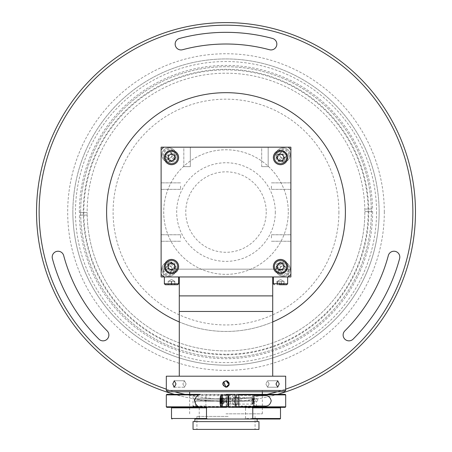 <?xml version="1.0" encoding="UTF-8"?>
<svg xmlns="http://www.w3.org/2000/svg" width="452" height="452" viewBox="0 0 452 452"><rect width="100%" height="100%" fill="white"/><g stroke="black" fill="none" stroke-linecap="round" stroke-linejoin="round"><path stroke-width="0.34" stroke-dasharray="2.26 1.69" d="M226 354.809A142.747 142.747 0 0 1 83.253 212.061A142.747 142.747 0 0 1 226 69.314A142.747 142.747 0 0 1 368.747 212.061A142.747 142.747 0 0 1 226 354.809M343.119 335.022A5.842 5.842 0 0 0 353.085 339.147A179.726 179.726 0 0 0 399.608 258.578A5.842 5.842 0 0 0 395.477 251.425A5.842 5.842 0 0 0 388.324 255.555A168.048 168.048 0 0 1 344.831 330.892A5.842 5.842 0 0 0 343.119 335.022M52.195 257.069A5.842 5.842 0 0 0 52.392 258.578A179.726 179.726 0 0 0 98.915 339.147A5.842 5.842 0 0 0 107.169 339.147A5.842 5.842 0 0 0 107.169 330.892A168.048 168.048 0 0 1 63.675 255.555A5.842 5.842 0 0 0 52.195 257.069M175.156 44.098A5.842 5.842 0 0 0 182.506 49.737A168.048 168.048 0 0 1 269.494 49.737A5.842 5.842 0 0 0 276.647 45.607A5.842 5.842 0 0 0 272.516 38.46A179.726 179.726 0 0 0 179.484 38.46A5.842 5.842 0 0 0 175.156 44.098M412.868 212.061A186.868 186.868 0 0 1 226 398.93A186.868 186.868 0 0 1 39.132 212.061A186.868 186.868 0 0 1 226 25.193A186.868 186.868 0 0 1 412.868 212.061M36.539 212.061A189.461 189.461 0 0 0 226 401.523A189.461 189.461 0 0 0 415.461 212.061A189.461 189.461 0 0 0 226 22.6A189.461 189.461 0 0 0 36.539 212.061M277.596 394.364A189.461 189.461 0 0 1 174.404 394.364M166.308 389.138A186.868 186.868 0 0 0 174.766 391.765M184.947 394.364A186.868 186.868 0 0 0 267.053 394.364M277.234 391.765A186.868 186.868 0 0 0 285.692 389.138M72.874 212.061A153.126 153.126 0 0 1 226 58.935A153.126 153.126 0 0 1 379.126 212.061A153.126 153.126 0 0 0 226 58.935A153.126 153.126 0 0 0 72.874 212.061A153.126 153.126 0 0 0 226 365.188A153.126 153.126 0 0 0 379.126 212.061A153.126 153.126 0 0 1 226 365.188A153.126 153.126 0 0 1 72.874 212.061A153.126 153.126 0 0 0 226 365.188A153.126 153.126 0 0 0 379.126 212.061M376.533 212.061A150.533 150.533 0 0 1 226 362.594A150.533 150.533 0 0 1 75.467 212.061A150.533 150.533 0 0 1 226 61.528A150.533 150.533 0 0 1 376.533 212.061M80.659 212.061A145.341 145.341 0 0 1 226 66.721A145.341 145.341 0 0 1 371.341 212.061A145.341 145.341 0 0 1 226 357.402A145.341 145.341 0 0 1 80.659 212.061A145.341 145.341 0 0 1 226 66.721A145.341 145.341 0 0 1 371.341 212.061A145.341 145.341 0 0 1 226 357.402A145.341 145.341 0 0 1 80.659 212.061M338.898 212.061A112.898 112.898 0 0 1 226 324.96A112.898 112.898 0 0 1 113.102 212.061A112.898 112.898 0 0 1 226 99.163A112.898 112.898 0 0 1 338.898 212.061M177.472 276.946L164.358 276.946L177.472 276.946M168.155 284.732L174.839 284.732L168.155 284.732L168.155 281.359L168.359 284.732L174.839 284.732L168.155 284.732L168.155 281.359L168.359 284.732L171.703 284.732L171.703 281.359L173.274 281.359L168.155 281.359M174.738 281.359L173.274 281.359L174.839 281.359L174.839 284.732L174.839 281.359L174.636 284.732L174.636 281.359L171.291 281.359L171.291 284.732L171.291 281.359L169.72 281.359L174.738 281.359M285.963 276.946L273.364 276.946L285.963 276.946M286.664 284.732L285.218 284.732M281.161 284.732L276.98 284.732L281.161 284.732L281.161 281.359L284.025 281.359L284.025 284.732M279.844 284.732L279.844 281.359L276.98 281.359L277.635 281.359L277.635 284.732M277.635 281.359L281.161 281.359M276.98 281.359L276.98 284.732M278.02 281.359L283.749 281.359L278.02 281.359M283.867 163.856A7.136 7.136 0 0 1 274.206 160.923A7.136 7.136 0 0 1 277.138 151.262M284.246 157.68L282.268 160.861L278.522 160.742L276.76 157.437L278.737 154.256L282.483 154.375L284.246 157.68M287.399 276.946L273.364 276.946L287.399 276.946M276.884 284.732L284.122 284.732L276.884 284.732L276.884 281.359L278.206 281.359L276.884 281.359M279.528 281.359L281.336 281.359L278.206 281.359L279.528 281.359L279.528 284.732L284.122 284.732L284.122 281.359L281.336 281.359L283.144 281.359L283.144 284.732M283.144 281.359L284.122 281.359M277.861 281.359L279.669 281.359L277.861 281.359L277.861 284.732M281.477 281.359L279.669 281.359L281.477 281.359L281.477 284.732M166.336 284.732L177.659 284.732L178.636 283.76L164.358 283.76L178.636 283.76L164.358 283.76L165.336 284.732M168.359 281.359L171.291 281.359M171.703 281.359L171.703 284.732M168.782 281.359L174.743 281.359L168.782 281.359M284.879 262.245A7.136 7.136 0 0 0 276.183 267.381A7.136 7.136 0 0 0 281.319 276.07A7.136 7.136 0 0 0 290.009 270.94A7.136 7.136 0 0 0 284.879 262.245A7.136 7.136 0 0 0 276.183 267.381A7.136 7.136 0 0 0 281.319 276.07A7.136 7.136 0 0 0 290.009 270.94A7.136 7.136 0 0 0 284.879 262.245A7.136 7.136 0 0 1 290.009 270.94A7.136 7.136 0 0 1 281.319 276.07M284.031 265.533L280.421 266.539L279.489 270.166L282.167 272.788L285.771 271.782L286.709 268.155L284.031 265.533L280.421 266.539L279.489 270.166L282.167 272.788L285.771 271.782L286.709 268.155L284.031 265.533M282.291 272.302A3.243 3.243 0 0 0 286.24 269.968A3.243 3.243 0 0 0 283.907 266.019A3.243 3.243 0 0 0 279.957 268.352A3.243 3.243 0 0 0 282.291 272.302M161.765 269.16A7.136 7.136 0 0 0 168.901 276.296A7.136 7.136 0 0 0 176.037 269.16A7.136 7.136 0 0 0 168.901 262.024A7.136 7.136 0 0 0 161.765 269.16A7.136 7.136 0 0 0 168.901 276.296A7.136 7.136 0 0 0 176.037 269.16A7.136 7.136 0 0 0 168.901 262.024A7.136 7.136 0 0 0 161.765 269.16A7.136 7.136 0 0 1 168.901 262.024A7.136 7.136 0 0 1 176.037 269.16M167.031 272.403L170.777 272.403L172.647 269.16L170.777 265.917L167.031 265.917L165.155 269.16L167.031 272.403L170.777 272.403L172.647 269.16L170.777 265.917L167.031 265.917L165.155 269.16M172.144 269.16A3.243 3.243 0 0 0 168.901 265.917A3.243 3.243 0 0 0 165.658 269.16A3.243 3.243 0 0 0 168.901 272.403A3.243 3.243 0 0 0 172.144 269.16A3.243 3.243 0 0 1 168.901 272.403A3.243 3.243 0 0 1 165.658 269.16A3.243 3.243 0 0 1 168.901 265.917A3.243 3.243 0 0 1 172.144 269.16M275.963 154.963A7.136 7.136 0 0 0 283.099 162.098A7.136 7.136 0 0 0 290.235 154.963A7.136 7.136 0 0 0 283.099 147.827A7.136 7.136 0 0 0 275.963 154.963A7.136 7.136 0 0 0 283.099 162.098A7.136 7.136 0 0 0 290.235 154.963A7.136 7.136 0 0 0 283.099 147.827A7.136 7.136 0 0 0 275.963 154.963A7.136 7.136 0 0 1 283.099 147.827A7.136 7.136 0 0 1 290.235 154.963M284.969 151.719L281.223 151.719L279.353 154.963L281.223 158.206L284.969 158.206L286.845 154.963L284.969 151.719L281.223 151.719L279.353 154.963L281.223 158.206L284.969 158.206L286.845 154.963M286.342 154.963A3.243 3.243 0 0 0 283.099 151.719A3.243 3.243 0 0 0 279.856 154.963A3.243 3.243 0 0 0 283.099 158.206A3.243 3.243 0 0 0 286.342 154.963A3.243 3.243 0 0 1 283.099 158.206A3.243 3.243 0 0 1 279.856 154.963A3.243 3.243 0 0 1 283.099 151.719A3.243 3.243 0 0 1 286.342 154.963M162.647 151.527A7.136 7.136 0 0 0 165.466 161.217A7.136 7.136 0 0 0 175.156 158.398A7.136 7.136 0 0 0 172.336 148.708A7.136 7.136 0 0 0 162.647 151.527A7.136 7.136 0 0 0 165.466 161.217A7.136 7.136 0 0 0 175.156 158.398A7.136 7.136 0 0 0 172.336 148.708A7.136 7.136 0 0 0 162.647 151.527A7.136 7.136 0 0 1 172.336 148.708A7.136 7.136 0 0 1 175.156 158.398M165.618 153.16L165.698 156.906L168.98 158.708L172.184 156.765L172.105 153.019L168.822 151.217L165.618 153.16L165.698 156.906L168.98 158.708L172.184 156.765L172.105 153.019L168.822 151.217M171.743 156.528A3.243 3.243 0 0 0 170.466 152.121A3.243 3.243 0 0 0 166.059 153.403A3.243 3.243 0 0 0 167.342 157.81A3.243 3.243 0 0 0 171.743 156.528M283.54 260.103A7.136 7.136 0 0 1 286.963 269.601A7.136 7.136 0 0 1 277.466 273.025M282.099 263.177L284.235 266.251L282.641 269.641L278.907 269.951L276.771 266.878L278.364 263.488L282.099 263.177M177.817 154.239A7.136 7.136 0 0 1 174.817 163.878A7.136 7.136 0 0 1 165.178 160.878M168.178 159.302L168.33 155.556L171.647 153.816L174.817 155.816L174.664 159.562L171.348 161.302L168.178 159.302M177.337 262.459A7.136 7.136 0 0 1 175.602 272.403A7.136 7.136 0 0 1 165.658 270.669M174.562 264.409L174.896 268.143L171.828 270.296L168.432 268.72L168.099 264.985L171.167 262.832L174.562 264.409M288.291 212.061A62.291 62.291 0 0 1 226 274.353A62.291 62.291 0 0 1 163.709 212.061A62.291 62.291 0 0 1 226 149.77A62.291 62.291 0 0 1 288.291 212.061A62.291 62.291 0 0 1 226 274.353A62.291 62.291 0 0 1 163.709 212.061A62.291 62.291 0 0 1 226 149.77A62.291 62.291 0 0 1 288.291 212.061M272.714 321.931A119.384 119.384 0 0 1 179.286 321.931M345.384 212.061A119.384 119.384 0 0 1 226 331.446A119.384 119.384 0 0 1 106.615 212.061A119.384 119.384 0 0 1 226 92.677A119.384 119.384 0 0 1 345.384 212.061M163.709 276.946L161.115 274.353L163.709 276.946L288.291 276.946L290.885 274.353L288.291 276.946L290.885 276.946L290.885 269.16L288.291 269.16A5.192 5.192 0 0 0 283.099 263.968A5.192 5.192 0 0 0 277.907 269.16A5.192 5.192 0 0 0 283.099 274.353A5.192 5.192 0 0 0 288.291 269.16L288.291 276.946L288.291 269.16L290.885 269.16L290.885 276.946L163.709 276.946L288.291 276.946L290.885 274.353L290.885 149.77L288.291 147.177L290.885 149.77L290.885 274.353L290.885 149.77L288.291 147.177L163.709 147.177L161.115 149.77L161.115 274.353L161.115 149.77L163.709 147.177L288.291 147.177L163.709 147.177L161.115 149.77L161.115 274.353L163.709 276.946L163.709 269.16A5.192 5.192 0 0 0 168.901 274.353A5.192 5.192 0 0 0 174.093 269.16A5.192 5.192 0 0 0 168.901 263.968A5.192 5.192 0 0 0 163.709 269.16L161.115 269.16L161.115 276.946L163.709 276.946L161.115 276.946L161.115 269.16L163.709 269.16L163.709 276.946L288.291 276.946M277.907 154.963A5.192 5.192 0 0 0 283.099 160.155A5.192 5.192 0 0 0 288.291 154.963A5.192 5.192 0 0 0 283.099 149.77A5.192 5.192 0 0 0 277.907 154.963M163.709 154.963A5.192 5.192 0 0 0 168.901 160.155A5.192 5.192 0 0 0 174.093 154.963A5.192 5.192 0 0 0 168.901 149.77A5.192 5.192 0 0 0 163.709 154.963M241.747 399.997L196.151 399.997L241.747 399.997M229.243 383.963L229 382.742M223.7 381.691L226 380.737L229 385.223M174.302 387.223L184.416 387.223L182.89 383.98L184.416 380.737L182.89 383.98L184.416 387.223L186.134 383.98L184.416 380.737L186.134 383.98L184.416 387.223L174.302 387.223L176.003 383.98L174.302 380.737L172.76 383.98L173.687 386.974M285.692 376.194L166.308 376.194M222.757 384.064L226 387.223L223.022 382.686M189.665 391.765L262.335 391.765L189.665 391.765L189.665 390.471L262.335 390.471L189.665 390.471M279.24 383.98L277.697 380.737L275.997 383.98L277.697 387.223L279.24 383.98M269.109 383.98L267.584 380.737L265.866 383.98L267.584 380.737L269.109 383.98L267.584 387.223L265.866 383.98L267.584 387.223L269.109 383.98M229.237 384.149L226 387.223M226 413.829L262.335 413.829L226 413.829M189.665 407.337L285.172 407.337M233.707 404.743A3.893 0.723 90 0 1 232.983 400.851A3.893 0.723 90 0 1 233.707 396.958A3.893 0.723 90 0 1 234.424 400.851A3.893 0.723 90 0 1 233.707 404.743M228.667 407.337L235.147 407.337L232.356 407.337L232.26 406.823L232.26 396.958L232.74 394.364L235.147 394.364M226.373 406.693A7.786 1.441 90 0 1 226.373 395.014M227.328 404.743A3.893 0.723 90 0 1 226.605 400.851A3.893 0.723 90 0 1 227.328 396.958A3.893 0.723 90 0 1 228.051 400.851A3.893 0.723 90 0 1 227.328 404.743M262.335 413.829L262.335 394.364L189.665 394.364L206.502 394.364L205.841 396.958L205.903 407.337L183.416 407.337L232.356 407.337M232.74 394.364L226.531 394.364M238.876 407.337L270.42 407.337L230.187 407.337L230.469 396.958L228.689 394.364L206.502 394.364M228.689 394.364L236.565 394.364M230.187 407.337L205.903 407.337M237.532 403.512A2.661 0.492 -90 0 0 238.023 400.851A2.661 0.492 -90 0 0 237.532 398.189A2.661 0.492 -90 0 0 237.034 400.851A2.661 0.492 -90 0 0 237.532 403.512M236.085 404.094L236.085 397.607M253.792 395.658L252.832 395.658A5.192 0.96 -90 0 0 251.871 400.851A5.192 0.96 -90 0 0 252.832 406.043L264.646 406.043M252.832 395.658L264.646 395.658M252.832 406.043L253.792 406.043M252.34 400.851A2.661 0.492 -90 0 0 252.832 403.512A2.661 0.492 -90 0 0 253.323 400.851A2.661 0.492 -90 0 0 252.832 398.189A2.661 0.492 -90 0 0 252.34 400.851M221.26 403.342L224.068 403.342L223.514 403.54L223.328 399.704A2.593 0.48 -90 0 0 223.277 401.02A2.593 0.48 -90 0 0 223.356 402.291A2.593 0.48 -90 0 0 223.791 403.438A2.593 0.48 -90 0 0 223.915 403.303A2.593 0.48 -90 0 0 224.237 400.681A2.593 0.48 -90 0 0 223.915 398.398A2.593 0.48 -90 0 0 223.729 398.263L221.197 398.161M227.328 406.693A5.842 1.085 90 0 1 226.249 401.235A5.842 1.085 90 0 1 227.328 395.014M223.446 398.359L223.729 398.263A2.593 0.48 90 0 0 223.328 399.704L223.446 398.359L221.22 398.359M223.514 403.54L220.706 403.54M223.203 401.048L221.469 401.048M253.176 400.641A3.243 0.599 -90 0 0 252.578 397.607A3.243 0.599 -90 0 0 251.979 401.065A3.243 0.599 -90 0 0 252.578 404.094A3.243 0.599 -90 0 0 253.176 400.641M226.729 401.065A3.243 0.599 90 0 1 227.328 397.607A3.243 0.599 90 0 1 227.927 400.641A3.243 0.599 90 0 1 227.328 404.094A3.243 0.599 90 0 1 226.729 401.065M252.278 401.048A2.983 0.554 90 0 1 252.798 397.873A2.983 0.554 90 0 1 253.386 400.658A2.983 0.554 90 0 1 252.866 403.828A2.983 0.554 90 0 1 252.278 401.048M280.5 418.501L245.515 418.501L244.272 419.021L194.857 419.021L257.143 419.021M223.706 421.614L257.143 421.614L223.706 421.614M279.986 407.337L244.272 407.337L245.515 407.857L280.5 407.857M245.515 418.501L245.515 407.857M244.272 419.021L279.986 419.021M200.462 419.021L199.219 418.501L171.5 418.501M171.5 407.857L199.219 407.857L199.219 418.501M199.219 407.857L200.462 407.337L172.014 407.337M200.462 407.337L244.272 407.337M193.015 395.658L254.318 395.658L254.318 406.043L241.17 406.043L241.17 407.337L204.909 407.337L204.909 406.043L193.015 406.043L193.015 395.658M193.038 421.614L258.962 421.614M193.038 429.4L258.962 429.4M228.141 429.4L196.931 429.4L228.141 429.4M228.141 416.422L196.931 416.422L228.141 416.422M226 295.89L179.286 295.89L226 295.89M280.5 276.946C274.669 276.946 274.669 276.946 280.5 276.946C286.336 276.946 286.336 276.946 280.5 276.946C274.669 276.946 274.669 276.946 280.5 276.946C286.336 276.946 286.336 276.946 280.5 276.946M244.668 276.946L272.714 276.946L244.668 276.946M171.5 276.946C165.664 276.946 165.664 276.946 171.5 276.946C177.331 276.946 177.331 276.946 171.5 276.946C165.664 276.946 165.664 276.946 171.5 276.946C177.331 276.946 177.331 276.946 171.5 276.946M226 376.194L177.986 376.194L226 376.194M226 311.462L179.286 311.462L226 311.462M257.12 398.613L194.337 398.613L257.12 398.613M257.12 401.206L194.337 401.206L257.12 401.206M195.394 398.613L256.606 398.613L195.394 398.613M255.843 401.206L195.637 401.206L255.843 401.206M255.843 406.399L195.637 406.399L255.843 406.399M192.84 406.399L259.16 406.399L192.84 406.399M83.835 213.813A142.177 142.177 0 0 1 224.254 69.896A142.177 142.177 0 0 1 368.165 210.316A142.177 142.177 0 0 1 227.746 354.227A142.177 142.177 0 0 1 83.835 213.813M364.843 210.355A138.854 138.854 0 0 0 224.294 73.218A138.854 138.854 0 0 0 87.157 213.768A138.854 138.854 0 0 1 87.151 212.474A138.854 138.854 0 0 1 224.294 73.218A138.854 138.854 0 0 1 364.843 210.355A138.854 138.854 0 0 1 364.849 211.649A138.854 138.854 0 0 1 227.706 350.905A138.854 138.854 0 0 1 87.18 215.067L79.394 215.163L87.18 215.067A138.854 138.854 0 0 1 87.157 213.768A138.854 138.854 0 0 0 227.706 350.905A138.854 138.854 0 0 0 364.843 210.355M372.634 211.559L364.849 211.649L372.634 211.559A146.64 146.64 0 0 1 227.802 358.69A146.64 146.64 0 0 1 79.394 215.163M79.366 212.57L87.151 212.474L79.366 212.57A146.64 146.64 0 0 1 224.198 65.433A146.64 146.64 0 0 1 372.606 208.96L364.82 209.056L372.606 208.96M186.151 311.462L265.849 311.462L186.151 311.462M183.823 166.641L183.823 147.177L190.315 147.177L183.823 147.177L190.315 147.177L183.823 147.177L183.823 166.641L190.315 166.641L190.315 147.177L190.315 166.641L183.823 166.641M261.685 166.641L261.685 147.177L268.177 147.177L261.685 147.177L268.177 147.177L261.685 147.177L261.685 166.641L268.177 166.641L268.177 147.177L268.177 166.641L261.685 166.641M290.885 238.018L290.885 234.769L290.885 238.018M271.42 238.018L271.42 234.769L271.42 238.018M290.885 186.105L290.885 189.354L290.885 186.105M271.42 186.105L271.42 189.354L271.42 186.105M161.115 238.018L161.115 234.769L161.115 238.018M180.58 238.018L180.58 234.769L180.58 238.018M161.115 186.105L161.115 189.354L161.115 186.105M180.58 186.105L180.58 189.354L180.58 186.105M277.257 266.567A3.243 3.243 0 0 0 280.5 269.81A3.243 3.243 0 0 0 283.749 266.567A3.243 3.243 0 0 0 280.5 263.318A3.243 3.243 0 0 0 277.257 266.567M168.251 266.567A3.243 3.243 0 0 0 171.5 269.81A3.243 3.243 0 0 0 174.743 266.567A3.243 3.243 0 0 0 171.5 263.318A3.243 3.243 0 0 0 168.251 266.567M283.257 159.273A3.243 3.243 0 0 0 283.364 156.03M168.257 157.432A3.243 3.243 0 0 0 168.624 159.064M174.743 157.562A3.243 3.243 0 0 0 174.37 156.053M266.228 212.061A40.228 40.228 0 0 1 226 252.289A40.228 40.228 0 0 1 185.772 212.061A40.228 40.228 0 0 1 226 171.833A40.228 40.228 0 0 1 266.228 212.061M290.885 147.177L161.115 147.177L161.115 276.946L290.885 276.946L290.885 147.177M286.342 269.16A3.243 3.243 0 0 1 283.099 272.403A3.243 3.243 0 0 1 279.856 269.16A3.243 3.243 0 0 1 283.099 265.917A3.243 3.243 0 0 1 286.342 269.16M172.144 154.963A3.243 3.243 0 0 1 168.901 158.206A3.243 3.243 0 0 1 165.658 154.963A3.243 3.243 0 0 1 168.901 151.719A3.243 3.243 0 0 1 172.144 154.963M275.313 212.061A49.313 49.313 0 0 1 226 261.375A49.313 49.313 0 0 1 176.687 212.061A49.313 49.313 0 0 1 226 162.748A49.313 49.313 0 0 1 275.313 212.061M290.885 276.946L161.115 276.946L161.115 269.16L290.885 269.16L290.885 276.946L290.885 269.16L161.115 269.16L161.115 276.946L290.885 276.946M174.743 269.16L168.251 269.16L174.743 269.16M283.749 269.16L277.257 269.16L283.749 269.16M245.464 269.16L186.241 269.16L245.464 269.16M161.115 149.77L161.115 274.353M288.291 147.177L163.709 147.177M290.885 274.353L290.885 149.77M176.037 266.567A4.543 4.543 0 0 1 171.5 271.104A4.543 4.543 0 0 1 166.957 266.567A4.543 4.543 0 0 1 171.5 262.024A4.543 4.543 0 0 1 176.037 266.567M285.042 266.567A4.543 4.543 0 0 1 280.5 271.104A4.543 4.543 0 0 1 275.963 266.567A4.543 4.543 0 0 1 280.5 262.024A4.543 4.543 0 0 1 285.042 266.567M176.037 157.562A4.543 4.543 0 0 1 171.5 162.098A4.543 4.543 0 0 1 166.957 157.562A4.543 4.543 0 0 1 171.5 153.019A4.543 4.543 0 0 1 176.037 157.562M285.042 157.562A4.543 4.543 0 0 1 280.5 162.098A4.543 4.543 0 0 1 275.963 157.562A4.543 4.543 0 0 1 280.5 153.019A4.543 4.543 0 0 1 285.042 157.562M384.319 212.061A158.319 158.319 0 0 0 226 53.743A158.319 158.319 0 0 0 67.681 212.061A158.319 158.319 0 0 0 226 370.38A158.319 158.319 0 0 0 384.319 212.061M285.963 283.76L273.364 283.76L285.963 283.76M287.642 276.946L287.642 283.76L273.364 283.76L273.364 276.946M281.562 275.127A6.164 6.164 0 0 1 277.127 267.624A6.164 6.164 0 0 1 284.636 263.188A6.164 6.164 0 0 1 289.065 270.697A6.164 6.164 0 0 1 281.562 275.127M175.065 269.16A6.164 6.164 0 0 1 168.901 275.325A6.164 6.164 0 0 1 162.737 269.16A6.164 6.164 0 0 1 168.901 262.996A6.164 6.164 0 0 1 175.065 269.16M289.263 154.963A6.164 6.164 0 0 1 283.099 161.127A6.164 6.164 0 0 1 276.935 154.963A6.164 6.164 0 0 1 283.099 148.798A6.164 6.164 0 0 1 289.263 154.963M174.302 157.929A6.164 6.164 0 0 1 165.935 160.364A6.164 6.164 0 0 1 163.5 151.996A6.164 6.164 0 0 1 171.867 149.561A6.164 6.164 0 0 1 174.302 157.929M285.692 390.471L166.308 390.471M166.308 394.884L285.692 394.884M285.692 406.823L166.308 406.823M221.751 406.693A5.842 1.085 90 0 1 220.666 401.235A5.842 1.085 90 0 1 221.751 395.014M171.5 279.483L174.743 281.359L171.5 279.483L168.251 281.359L171.5 279.483M280.5 279.483L283.749 281.359L280.5 279.483L277.257 281.359L280.5 279.483M164.358 276.946L164.358 283.76M178.636 276.946L178.636 283.76M196.151 399.997A375.081 375.081 0 0 0 255.849 399.997M267.584 380.737L277.697 380.737L267.584 380.737M184.416 380.737L174.302 380.737L184.416 380.737M267.584 387.223L277.697 387.223L267.584 387.223M262.335 391.765L262.335 390.471M189.665 413.829L189.665 394.364M223.915 398.398L225.232 400.851L223.915 403.303M252.578 397.607L238.972 397.607M235.147 397.607L227.328 397.607M252.578 404.094L238.972 404.094M235.147 404.094L227.328 404.094M196.931 416.422L196.931 429.4M255.069 416.422L255.069 429.4M194.337 401.206L194.337 398.613M257.663 401.206L257.663 398.613M195.637 406.399L195.637 401.206M256.363 406.399L256.363 401.206M271.42 234.769L290.885 234.769L271.42 234.769M271.42 182.862L290.885 182.862L271.42 182.862M180.58 234.769L161.115 234.769L180.58 234.769M180.58 182.862L161.115 182.862L180.58 182.862M180.58 189.354L161.115 189.354L180.58 189.354M180.58 241.261L161.115 241.261L180.58 241.261M271.42 189.354L290.885 189.354L271.42 189.354M271.42 241.261L290.885 241.261L271.42 241.261"/><path stroke-width="0.68" d="M343.119 335.022A5.842 5.842 0 0 0 353.085 339.147A179.726 179.726 0 0 0 399.608 258.578A5.842 5.842 0 0 0 395.477 251.425A5.842 5.842 0 0 0 388.324 255.555A168.048 168.048 0 0 1 344.831 330.892A5.842 5.842 0 0 0 343.119 335.022M52.195 257.069A5.842 5.842 0 0 0 52.392 258.578A179.726 179.726 0 0 0 98.915 339.147A5.842 5.842 0 0 0 107.169 339.147A5.842 5.842 0 0 0 107.169 330.892A168.048 168.048 0 0 1 63.675 255.555A5.842 5.842 0 0 0 52.195 257.069M175.156 44.098A5.842 5.842 0 0 0 182.506 49.737A168.048 168.048 0 0 1 269.494 49.737A5.842 5.842 0 0 0 276.647 45.607A5.842 5.842 0 0 0 272.516 38.46A179.726 179.726 0 0 0 179.484 38.46A5.842 5.842 0 0 0 175.156 44.098M174.404 394.364A189.461 189.461 0 0 1 226 22.6A189.461 189.461 0 0 1 277.596 394.364M285.692 389.138A186.868 186.868 0 0 0 226 25.193A186.868 186.868 0 0 0 166.308 389.138M174.766 391.765A186.868 186.868 0 0 0 184.947 394.364M267.053 394.364A186.868 186.868 0 0 0 277.234 391.765M164.358 276.946L164.358 283.76L178.636 283.76L177.659 284.732L165.336 284.732L171.703 284.732M285.218 284.732L279.528 284.732M283.867 163.856A7.136 7.136 0 0 1 274.206 160.923A7.136 7.136 0 0 1 277.138 151.262A7.136 7.136 0 0 1 286.8 154.194A7.136 7.136 0 0 1 283.867 163.856A7.136 7.136 0 0 1 274.206 160.923A7.136 7.136 0 0 1 277.138 151.262A7.136 7.136 0 0 1 286.8 154.194A7.136 7.136 0 0 1 283.867 163.856M280.607 154.318A3.243 3.243 0 0 0 277.641 159.087A3.243 3.243 0 0 0 283.257 159.273A3.243 3.243 0 0 0 280.607 154.318M282.268 160.861L278.522 160.742L276.76 157.437L278.737 154.256L282.483 154.375L284.246 157.68L282.268 160.861M284.122 284.732L286.664 284.732L287.642 283.76L286.664 284.732M168.155 284.732L166.336 284.732M283.54 260.103A7.136 7.136 0 0 1 286.963 269.601A7.136 7.136 0 0 1 277.466 273.025A7.136 7.136 0 0 1 274.042 263.527A7.136 7.136 0 0 1 283.54 260.103A7.136 7.136 0 0 0 274.042 263.527A7.136 7.136 0 0 0 277.466 273.025M282.099 263.177L284.235 266.251L282.641 269.641L278.907 269.951L276.771 266.878L278.364 263.488L282.099 263.177M279.121 269.499A3.243 3.243 0 0 1 277.568 265.183A3.243 3.243 0 0 1 281.884 263.629A3.243 3.243 0 0 1 283.438 267.946A3.243 3.243 0 0 1 279.121 269.499M177.817 154.239A7.136 7.136 0 0 1 174.817 163.878A7.136 7.136 0 0 1 165.178 160.878A7.136 7.136 0 0 1 168.178 151.239A7.136 7.136 0 0 1 177.817 154.239A7.136 7.136 0 0 1 174.817 163.878A7.136 7.136 0 0 1 165.178 160.878A7.136 7.136 0 0 1 168.178 151.239A7.136 7.136 0 0 1 177.817 154.239M168.257 157.432A3.243 3.243 0 0 0 173.003 160.432A3.243 3.243 0 0 0 173.229 154.816A3.243 3.243 0 0 0 168.257 157.432A3.243 3.243 0 0 1 174.37 156.053M174.817 155.816L174.664 159.562L171.348 161.302L168.178 159.302L168.33 155.556L171.647 153.816L174.817 155.816M177.337 262.459A7.136 7.136 0 0 1 175.602 272.403A7.136 7.136 0 0 1 165.658 270.669A7.136 7.136 0 0 1 167.393 260.725A7.136 7.136 0 0 1 177.337 262.459A7.136 7.136 0 0 0 167.393 260.725A7.136 7.136 0 0 0 165.658 270.669M174.562 264.409L174.896 268.143L171.828 270.296L168.432 268.72L168.099 264.985L171.167 262.832L174.562 264.409M168.845 268.431A3.243 3.243 0 0 1 169.63 263.911A3.243 3.243 0 0 1 174.15 264.697A3.243 3.243 0 0 1 173.365 269.217A3.243 3.243 0 0 1 168.845 268.431M179.286 321.931A119.384 119.384 0 0 1 226 92.677A119.384 119.384 0 0 1 272.714 321.931M229 385.223L227.243 386.974L226 387.223L229.243 383.963M229 382.742L227.232 380.979M227.051 380.912L226 380.737L223.005 382.725M173.687 386.974L174.302 387.223L172.76 383.98L174.302 380.737L176.003 383.98L174.302 387.223M226 387.223C221.813 385.064 221.813 382.9 226 380.737C230.187 382.9 230.187 385.064 226 387.223L223.7 381.691M285.692 390.471L166.308 390.471L166.308 376.194L285.692 376.194L285.692 390.471L284.398 391.765L167.602 391.765L284.398 391.765M223 382.754L222.757 384.064M275.997 383.98L277.697 380.737L279.24 383.98L277.697 387.223L275.997 383.98M223.022 382.686L226 380.737L229.237 384.149M198.366 406.823C193.558 402.856 193.558 398.873 198.366 394.884L166.308 394.884L166.308 406.823L198.366 406.823L200.23 407.337L166.828 407.337L189.665 407.337M238.972 406.823L285.692 406.823L285.172 407.337L238.876 407.337L238.876 394.364L285.172 394.364L262.335 394.364L262.335 391.765M235.147 394.364L235.147 407.337L228.667 407.337L228.667 394.364L235.147 394.364M207.728 407.337L206.485 407.857L171.5 407.857L172.014 407.337L226.531 407.337A7.786 1.441 90 0 1 226.373 406.693M226.373 395.014A7.786 1.441 90 0 1 226.531 394.364L228.667 394.364M200.23 394.364L166.828 394.364L200.23 394.364L198.366 394.884M238.876 394.364L236.565 394.364L236.085 397.607M236.181 407.337L238.876 407.337L236.181 407.337L236.085 404.094M226.531 407.337L200.23 407.337M264.646 395.658C268.03 395.257 270.223 396.98 271.217 400.834C270.239 404.715 268.047 406.45 264.646 406.043L253.792 406.043L253.792 395.658L264.646 395.658M221.751 395.014L227.328 395.014A5.842 1.085 90 0 1 228.407 400.472A5.842 1.085 90 0 1 227.328 406.693L221.751 406.693A5.842 1.085 90 0 0 222.83 400.472A5.842 1.085 90 0 0 221.751 395.014C220.734 394.449 220.152 396.506 220.005 401.19A5.028 0.932 -90 0 0 221.011 405.868A5.028 0.932 -90 0 0 221.881 400.523A5.028 0.932 -90 0 0 220.892 395.833A5.028 0.932 -90 0 0 220.022 401.178C220.254 405.681 220.836 407.518 221.751 406.693M220.644 398.359L221.197 398.161L221.508 400.653L221.26 403.342L220.706 403.54L220.644 398.359L221.22 398.359M221.469 401.048L220.395 401.048M257.143 421.614L257.143 419.021L194.857 419.021L194.857 421.614M251.538 407.337L279.986 407.337L280.5 407.857L252.781 407.857L251.538 407.337L235.147 407.337M252.781 407.857L252.781 418.501L280.5 418.501L279.986 419.021L194.857 419.021M171.5 407.857L171.5 418.501L206.485 418.501L206.485 407.857M206.485 418.501L207.728 419.021M251.538 419.021L252.781 418.501M258.962 421.614L193.038 421.614L193.038 429.4L258.962 429.4L258.962 421.614M179.286 376.194L179.286 311.462L272.714 311.462L179.286 311.462L179.286 295.89L272.714 295.89L179.286 295.89L179.286 276.946M283.364 156.03A3.243 3.243 0 0 0 277.257 157.562A3.243 3.243 0 0 0 283.257 159.273M168.624 159.064A3.243 3.243 0 0 0 174.743 157.562M290.885 274.353L290.885 147.177L161.115 147.177L161.115 276.946L288.291 276.946L290.885 274.353L290.885 276.946L288.291 276.946M161.115 274.353L163.709 276.946M163.709 147.177L161.115 149.77M290.885 149.77L288.291 147.177M277.596 152.121A6.164 6.164 0 0 0 275.065 160.466A6.164 6.164 0 0 0 283.41 162.997A6.164 6.164 0 0 0 285.941 154.652A6.164 6.164 0 0 0 277.596 152.121M273.364 276.946L273.364 283.76L287.642 283.76L287.642 276.946M277.878 272.144A6.164 6.164 0 0 0 286.082 269.189A6.164 6.164 0 0 0 283.127 260.985A6.164 6.164 0 0 0 274.923 263.94A6.164 6.164 0 0 0 277.878 272.144M166.042 160.426A6.164 6.164 0 0 0 174.365 163.014A6.164 6.164 0 0 0 176.952 154.691A6.164 6.164 0 0 0 168.63 152.104A6.164 6.164 0 0 0 166.042 160.426M166.455 270.11A6.164 6.164 0 0 0 175.043 271.607A6.164 6.164 0 0 0 176.54 263.019A6.164 6.164 0 0 0 167.952 261.522A6.164 6.164 0 0 0 166.455 270.11M285.172 394.364L285.692 394.884L238.972 394.884M164.358 283.76L165.336 284.732M178.636 276.946L178.636 283.76M273.364 283.76L274.341 284.732L273.364 283.76M166.308 390.471L167.602 391.765M189.665 394.364L189.665 391.765M166.308 406.823L166.828 407.337M166.308 394.884L166.828 394.364M285.692 394.884L285.692 406.823M238.972 397.607L235.147 397.607M238.972 404.094L235.147 404.094M280.5 407.857L280.5 418.501M171.5 418.501L172.014 419.021M272.714 376.194L272.714 276.946"/></g></svg>
